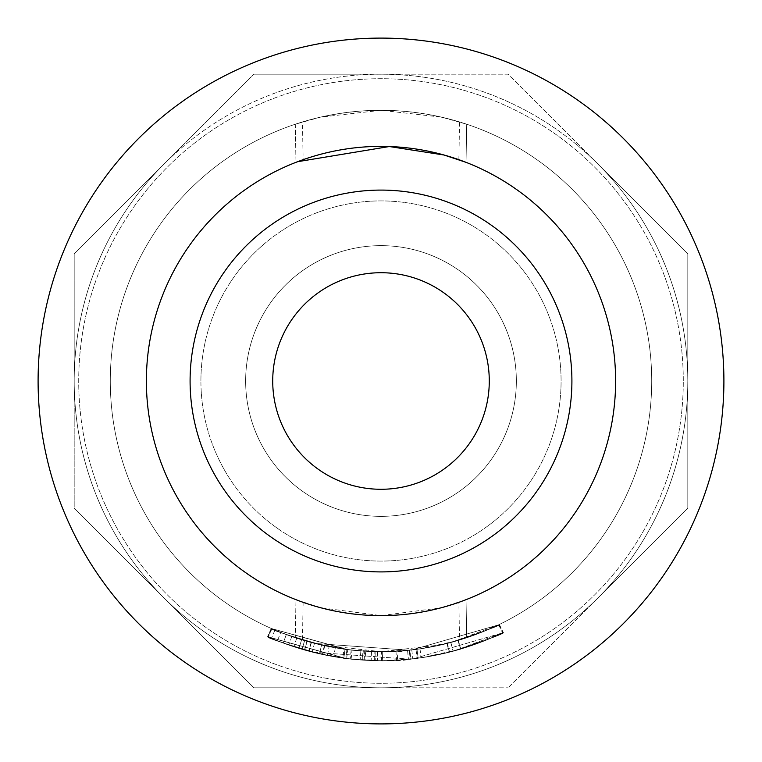 <?xml version="1.0" encoding="UTF-8"?>
<svg xmlns="http://www.w3.org/2000/svg" width="762" height="762" viewBox="0 0 762 762"><rect width="100%" height="100%" fill="white"/><g stroke="black" fill="none" stroke-linecap="round" stroke-linejoin="round"><path stroke-width="0.57" stroke-dasharray="3.81 2.86" d="M459.534 121.93L466.696 124.216L466.03 162.335L458.876 159.687L459.534 121.93C407.175 106.489 354.825 106.489 302.466 121.93L303.124 159.687C355.044 142.056 406.956 142.056 458.876 159.687M498.558 624.85L411.785 649.957L498.51 624.878C459.705 643.376 418.833 652.301 375.876 651.662C339.461 650.881 304.581 643.147 271.243 628.459L347.767 649.662L346.662 658.616L267.757 636.784C304.276 652.824 342.462 660.797 382.343 660.73C424.558 660.378 464.706 651.081 502.777 632.841C425.044 668.55 346.729 669.874 267.843 636.822L267.872 636.841C346.834 669.903 425.206 668.541 502.968 632.746L453.2 651.253L502.806 632.822L412.813 658.92L502.587 632.927C462.458 652.091 420.167 661.34 375.704 660.683C338.071 659.873 302.038 651.881 267.586 636.708L346.662 658.616M347.767 649.662L271.367 628.517L267.719 636.765M302.466 121.93L295.304 124.216L295.97 162.335L295.304 124.216L320.383 117.167L381.095 110.29L441.646 117.167L466.696 124.216L466.03 162.335M295.97 162.335L297.618 161.696M271.52 628.583C347.796 660.53 423.51 659.273 498.672 624.802L450.771 642.566L498.596 624.84C423.424 659.282 347.729 660.521 271.491 628.574L267.872 636.841M499.034 624.621L502.968 632.746L499.015 624.63M301.581 639.794L291.751 636.575A270.72 270.72 -71.8 0 0 301.59 639.804L298.933 648.424L288.779 645.09L298.942 648.424L301.59 639.804M74.19 253.917L253.917 74.19L74.19 253.917L253.917 74.19L508.083 74.19L687.81 253.917L687.81 508.083L508.083 687.81L687.81 508.083L687.81 253.917L508.083 74.19L253.917 74.19L164.059 164.059A306.81 306.81 0 0 0 74.19 381L74.19 253.917L74.19 508.083L74.19 381L74.19 508.083L253.917 687.81L74.19 508.083L253.917 687.81L508.083 687.81L253.917 687.81L74.19 508.083L74.19 381A306.81 306.81 0 0 0 381 687.81L253.917 687.81L381 687.81A306.81 306.81 0 0 0 597.941 597.941L687.81 508.083L687.81 381A306.81 306.81 0 0 0 597.941 164.059L687.81 253.917L687.81 381L687.81 253.917L597.941 164.059A306.81 306.81 0 0 0 381 74.19L253.917 74.19L381 74.19A306.81 306.81 0 0 0 164.059 164.059L74.19 253.917M362.95 651.11A270.71 270.71 0 0 0 371.504 651.548L360.855 650.958A270.71 270.71 0 0 0 416.985 649.31L418.186 658.254L397.659 660.235L397.126 651.234C442.693 646.757 397.564 652.139 377.59 651.691C355.778 651.177 325.736 647.262 363.236 651.129L364.75 651.224C331.422 648.605 375.361 652.129 374.809 651.643L382.438 651.71C375.295 652.653 436.607 648.424 395.992 651.291L416.985 649.31A270.71 270.71 0 0 1 345.015 649.31L343.814 658.254L362.35 660.111A279.74 279.74 -177.1 0 0 371.189 660.559L360.178 659.959A279.73 279.73 0 0 0 418.186 658.254A279.73 279.73 0 0 1 343.814 658.254L345.015 649.31L362.95 651.11L362.35 660.111M410.175 659.206L312.23 652.148L410.242 659.206L409.232 650.234L314.449 643.404L312.23 652.148M365.589 651.272L351.187 650.072L382.267 651.71L416.004 649.434A270.71 270.71 0 0 1 407.546 650.405C390.782 655.206 306.867 645.652 364.731 651.224L365.598 651.272L365.074 660.283L350.225 659.035L382.629 660.73L417.166 658.387A279.74 279.74 173.5 0 1 408.432 659.387C391.325 664.34 304.581 654.491 364.188 660.225L351.149 659.14M416.004 649.434L417.166 658.387L416.004 649.434M498.843 624.716L502.806 632.822M374.666 660.664L374.866 651.643L374.599 660.664L382.486 660.73L381.514 660.73L381.495 651.71L382.438 651.71L382.486 660.73C375.456 661.702 438.14 657.349 396.488 660.302L397.64 660.235M319.526 653.901L304.448 650.053L283.169 643.071L319.545 653.901A279.749 279.749 0 0 1 304.648 650.11L319.535 653.901L321.516 645.09L319.545 653.901L321.526 645.1A270.71 270.71 0 0 1 307.105 641.433L304.648 650.11L307.105 641.433L321.516 645.09L306.915 641.375L286.322 634.613L283.169 643.071L286.331 634.622L321.507 645.09L319.526 653.901M723.9 381A342.9 342.9 0 0 0 209.55 84.039A342.9 342.9 0 0 0 209.55 677.961A342.9 342.9 0 0 0 723.9 381A342.9 342.9 0 0 0 209.55 84.039A342.9 342.9 0 0 0 209.55 677.961A342.9 342.9 0 0 0 723.9 381A342.9 342.9 0 0 0 209.55 84.039A342.9 342.9 0 0 0 209.55 677.961A342.9 342.9 0 0 0 723.9 381M683.295 381A302.295 302.295 0 0 0 229.857 119.205A302.295 302.295 0 0 0 229.857 642.795A302.295 302.295 0 0 0 683.295 381A302.295 302.295 0 0 0 229.857 119.205A302.295 302.295 0 0 0 229.857 642.795A302.295 302.295 0 0 0 683.295 381M446.98 643.547C406.251 653.606 365.36 654.329 324.307 645.709C286.455 634.803 268.9 629.117 271.643 628.64L271.758 628.688C269.072 629.193 286.655 634.879 324.507 645.747C365.57 654.339 406.451 653.586 447.17 643.499C484.603 631.25 501.939 624.935 499.177 624.554L499.072 624.602C501.787 625.011 484.413 631.327 446.98 643.547L449.17 652.301C407.089 662.692 364.836 663.435 322.412 654.529C283.874 643.471 265.728 637.584 267.995 636.899L268.11 636.946C265.881 637.651 284.045 643.528 322.631 654.577C365.055 663.454 407.299 662.673 449.37 652.253C487.528 639.794 505.435 633.27 503.111 632.67L503.006 632.727C505.282 633.346 487.337 639.87 449.17 652.301M110.29 381A270.71 270.71 0 0 0 381 651.71A270.71 270.71 0 0 0 651.71 381A270.71 270.71 0 0 0 381 110.29A270.71 270.71 0 0 0 110.29 381M351.111 659.13L352.073 650.167L364.741 651.224L364.188 660.225C330.051 657.539 374.828 661.14 374.599 660.664M296.685 638.242L293.875 646.824M651.71 381A270.71 270.71 0 0 0 245.64 146.561A270.71 270.71 0 0 0 245.64 615.439A270.71 270.71 0 0 0 651.71 381M409.889 650.167L395.992 651.291L396.488 660.302L410.851 659.14L409.889 650.167M343.814 658.254L345.005 649.31L363.236 651.129L362.645 660.13L365.074 660.283M344.005 649.167L364.731 651.224L364.188 660.225L342.767 658.111L344.005 649.167M280.74 632.46L304.6 640.709L335.29 647.824L304.571 640.699C286.426 634.727 276.558 631.184 274.949 630.069C276.577 631.193 286.464 634.736 304.61 640.709L302.057 649.367L277.397 640.842L302.057 649.367C283.483 643.261 273.282 639.604 271.415 638.375C273.31 639.613 283.521 643.271 302.057 649.367L333.766 656.72L302.019 649.357L327.384 655.549L302.028 649.357L304.571 640.699L280.74 632.46L277.397 640.842M447.199 643.49L419.852 648.91L458.295 640.442C409.527 654.634 360.569 655.358 311.401 642.614L346.939 649.557L271.939 628.764C269.243 629.279 286.836 634.946 324.688 645.785C365.76 654.348 406.651 653.567 447.37 643.452C484.803 631.165 502.129 624.84 499.367 624.459L499.281 624.507C501.996 624.907 484.632 631.231 447.199 643.49L449.409 652.243L421.148 657.835L460.877 649.091C410.48 663.75 359.883 664.502 309.077 651.329L345.796 658.511L346.5 649.5M271.367 628.517L271.415 628.536C306.743 644.052 343.71 651.777 382.295 651.71C423.053 651.367 461.81 642.414 498.577 624.84M303.124 602.313L302.466 640.07C354.825 655.511 407.175 655.511 459.534 640.07L458.876 602.313L466.03 599.665L466.696 637.784L441.646 644.833L381.095 651.71L320.383 644.833L295.304 637.784L295.97 599.665L303.124 602.313C355.044 619.944 406.956 619.944 458.876 602.313M302.466 640.07L295.304 637.784L295.97 599.665L320.84 607.771L381.105 615.62L441.188 607.762L466.03 599.665L466.696 637.784L459.534 640.07M324.507 645.747L322.631 654.577M447.17 643.499L449.37 652.253M458.105 640.499L457.981 640.537C409.194 654.663 360.236 655.33 311.077 642.528L311.201 642.557C360.359 655.339 409.327 654.653 458.105 640.499L460.553 649.186C410.137 663.788 359.54 664.474 308.753 651.243L308.867 651.272C359.664 664.483 410.27 663.778 460.677 649.148M311.201 642.557L308.867 651.272M457.981 640.537L460.553 649.186M146.38 381A234.62 234.62 0 0 1 498.31 177.813A234.62 234.62 0 0 1 498.31 584.187A234.62 234.62 0 0 1 146.38 381M164.059 164.059A306.81 306.81 0 0 0 381 687.81A306.81 306.81 0 0 0 597.941 164.059A306.81 306.81 0 0 0 164.059 164.059M345.348 658.454L268.3 637.022C266.062 637.737 284.236 643.604 322.821 654.615C365.255 663.464 407.508 662.654 449.58 652.196C487.699 639.728 505.606 633.184 503.311 632.574L503.225 632.622C505.492 633.241 487.556 639.785 449.409 652.243M146.952 397.345A234.62 234.62 0 0 0 512.178 575.52A234.62 234.62 0 0 0 483.87 170.136A234.62 234.62 0 0 0 146.952 397.345A234.62 234.62 0 0 0 512.178 575.52A234.62 234.62 0 0 0 483.87 170.136A234.62 234.62 0 0 0 146.952 397.345M498.71 624.783L502.634 632.908M411.785 649.957L412.813 658.92M190.09 381A190.91 190.91 0 0 1 476.45 215.665A190.91 190.91 0 0 1 476.45 546.335A190.91 190.91 0 0 1 190.09 381A190.91 190.91 0 0 1 476.45 215.665A190.91 190.91 0 0 1 476.45 546.335A190.91 190.91 0 0 1 190.09 381A190.91 190.91 0 0 0 381 571.91A190.91 190.91 0 0 0 571.91 381A190.91 190.91 0 0 0 381 190.09A190.91 190.91 0 0 0 190.09 381A190.91 190.91 0 0 1 381 190.09A190.91 190.91 0 0 1 571.91 381A190.91 190.91 0 0 1 381 571.91A190.91 190.91 0 0 1 190.09 381A190.91 190.91 0 0 0 476.45 546.335A190.91 190.91 0 0 0 476.45 215.665A190.91 190.91 0 0 0 190.09 381M371.504 651.548L371.189 660.559M360.855 650.958L360.178 659.959M272.72 381A108.28 108.28 0 0 0 381 489.28A108.28 108.28 0 0 0 489.28 381A108.28 108.28 0 0 0 381 272.72A108.28 108.28 0 0 0 272.72 381A108.28 108.28 0 0 0 383.515 489.252A108.28 108.28 0 0 0 489.166 375.971A108.28 108.28 0 0 0 373.456 272.977A108.28 108.28 0 0 0 272.72 381M450.771 642.566L453.095 651.281M271.491 628.574L267.843 636.822M450.866 642.537L453.2 651.253M324.698 645.785L322.821 654.615M407.546 650.405L408.432 659.387L407.546 650.405M274.949 630.069L271.415 638.375M329.117 646.69L304.571 640.699L302.019 649.357L304.6 640.709L329.117 646.69L327.384 655.549M447.37 643.452L449.58 652.196M397.659 660.235C444.589 655.634 397.993 661.187 377.476 660.711C354.93 660.187 323.936 656.13 362.645 660.13L343.605 658.225M458.295 640.442L460.877 649.091M311.401 642.614L309.077 651.329M311.296 642.585L308.972 651.3M346.939 649.557L345.796 658.511M311.077 642.528L308.753 651.243M498.805 624.735L502.739 632.86M296.675 638.242L293.865 646.814M306.915 641.375L304.448 650.053M382.295 651.71L382.343 660.73M498.662 624.802A1461862.215 1039.549 64.2 0 0 502.587 632.927M375.876 651.662L375.704 660.683M271.243 628.459L267.586 636.708M271.282 628.479L267.624 636.727M458.21 640.471L460.781 649.119M377.59 651.691L377.476 660.711M419.976 648.891L421.272 657.816M419.852 648.91L421.148 657.835M201.359 393.544A180.08 180.08 0 0 0 481.689 530.304A180.08 180.08 0 0 0 459.962 219.151A180.08 180.08 0 0 0 201.359 393.544M245.974 390.43A135.36 135.36 0 0 0 456.676 493.224A135.36 135.36 0 0 0 440.35 259.347A135.36 135.36 0 0 0 245.974 390.43A135.36 135.36 0 0 0 456.676 493.224A135.36 135.36 0 0 0 440.35 259.347A135.36 135.36 0 0 0 245.974 390.43M190.557 394.297A190.91 190.91 0 0 0 487.737 539.277A190.91 190.91 0 0 0 464.706 209.417A190.91 190.91 0 0 0 190.557 394.297A190.91 190.91 0 0 0 487.737 539.277A190.91 190.91 0 0 0 464.706 209.417A190.91 190.91 0 0 0 190.557 394.297M687.81 508.083L597.941 597.941A306.81 306.81 0 0 0 687.81 381L687.81 508.083M373.456 272.977A108.28 108.28 0 0 0 291.227 441.541A108.28 108.28 0 0 0 478.317 428.482A108.28 108.28 0 0 0 373.456 272.977M245.64 381A135.36 135.36 0 0 1 448.675 263.776A135.36 135.36 0 0 1 448.675 498.224A135.36 135.36 0 0 1 245.64 381A135.36 135.36 0 0 1 448.675 263.776A135.36 135.36 0 0 1 448.675 498.224A135.36 135.36 0 0 1 245.64 381M314.449 643.404L409.232 650.234M409.299 650.224L410.242 659.206M416.985 649.31L418.186 658.254L416.985 649.31M200.92 381A180.08 180.08 0 0 1 471.04 225.047A180.08 180.08 0 0 1 471.04 536.953A180.08 180.08 0 0 1 200.92 381M324.307 645.709L322.412 654.529M271.415 628.536A1602152.263 1070.705 -66.1 0 1 267.757 636.784M291.751 636.575L288.779 645.09M499.072 624.602L503.006 632.727M271.939 628.764L268.3 637.022M271.853 628.736L268.214 636.994M499.281 624.507L503.225 632.622M499.177 624.554L503.111 632.67M271.758 628.688L268.11 636.946M499.367 624.459L503.311 632.574M271.643 628.64L267.995 636.899M351.187 650.072L350.196 659.035M335.29 647.824L333.766 656.72"/><path stroke-width="1.14" d="M297.618 161.696L389.344 146.533L444.008 155L466.03 162.335M303.124 159.687L295.97 162.335M146.38 381A234.62 234.62 0 0 1 498.31 177.813A234.62 234.62 0 0 1 498.31 584.187A234.62 234.62 0 0 1 146.38 381M723.9 381A342.9 342.9 0 0 0 209.55 84.039A342.9 342.9 0 0 0 209.55 677.961A342.9 342.9 0 0 0 723.9 381M190.09 381A190.91 190.91 0 0 1 476.45 215.665A190.91 190.91 0 0 1 476.45 546.335A190.91 190.91 0 0 1 190.09 381M381 489.28A108.28 108.28 0 0 1 287.226 326.86A108.28 108.28 0 0 1 474.774 326.86A108.28 108.28 0 0 1 381 489.28"/></g></svg>
